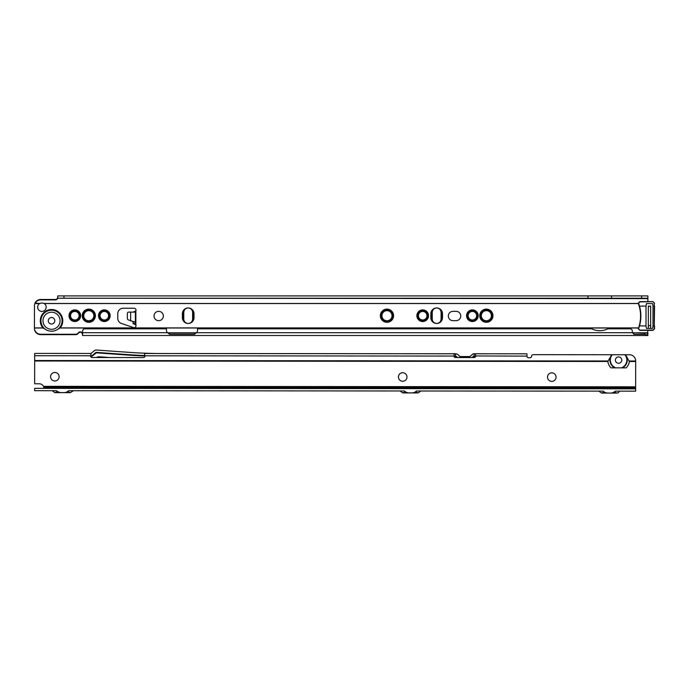 <?xml version="1.0" encoding="UTF-8"?>
<svg xmlns="http://www.w3.org/2000/svg" width="689" height="689" viewBox="0 0 689 689"><rect width="100%" height="100%" fill="white"/><g stroke="black" fill="none" stroke-linecap="round" stroke-linejoin="round"><path stroke-width="1.03" d="M40.005 303.47L39.6 303.556A4.272 4.272 0 0 0 41.908 311.419A4.272 4.272 0 0 0 44.208 303.556L43.803 303.47A4.272 4.203 180 0 0 40.005 303.47L35.01 303.065A6.21 6.115 -0 0 1 40.66 299.491L40.66 299.896A6.21 6.115 -0 0 0 35.01 303.47L34.915 303.556A6.21 6.21 0 0 0 34.45 305.907L34.45 327.99L43.08 327.99L46.714 330.152C49.918 331.547 53.131 331.547 56.352 330.152L59.986 327.99L638.505 327.99M43.08 327.99L42.873 327.912A11.231 11.231 0 0 1 51.529 309.525A11.231 11.231 0 0 1 60.193 327.912L59.986 327.99M54.793 320.755A3.264 3.264 0 0 0 51.529 317.491A3.264 3.264 0 0 0 48.273 320.755A3.264 3.264 0 0 0 51.529 324.019A3.264 3.264 0 0 0 54.793 320.755M381.301 315.708A5.667 5.667 0 0 0 386.977 321.375A5.667 5.667 0 0 0 392.644 315.708A5.667 5.667 0 0 0 386.977 310.041A5.667 5.667 0 0 0 381.301 315.708M392.179 315.708A5.202 5.202 0 0 1 386.977 320.91A5.202 5.202 0 0 1 381.775 315.708A5.202 5.202 0 0 1 386.977 310.506A5.202 5.202 0 0 1 392.179 315.708M381.069 315.708A5.9 5.9 0 0 0 386.977 321.608A5.9 5.9 0 0 0 392.876 315.708A5.9 5.9 0 0 0 386.977 309.809A5.9 5.9 0 0 0 381.069 315.708M380.836 315.708A6.132 6.132 0 0 0 386.977 321.841A6.132 6.132 0 0 0 393.109 315.708A6.132 6.132 0 0 0 386.977 309.576A6.132 6.132 0 0 0 380.836 315.708M380.604 315.708A6.365 6.365 0 0 0 386.977 322.073A6.365 6.365 0 0 0 393.341 315.708A6.365 6.365 0 0 0 386.977 309.344A6.365 6.365 0 0 0 380.604 315.708M380.371 315.708A6.597 6.597 0 0 0 386.977 322.306A6.597 6.597 0 0 0 393.574 315.708A6.597 6.597 0 0 0 386.977 309.111A6.597 6.597 0 0 0 380.371 315.708M480.698 315.708A5.667 5.667 0 0 0 486.365 321.375A5.667 5.667 0 0 0 492.032 315.708A5.667 5.667 0 0 0 486.365 310.041A5.667 5.667 0 0 0 480.698 315.708M491.567 315.708A5.202 5.202 0 0 1 486.365 320.91A5.202 5.202 0 0 1 481.163 315.708A5.202 5.202 0 0 1 486.365 310.506A5.202 5.202 0 0 1 491.567 315.708M480.466 315.708A5.9 5.9 0 0 0 486.365 321.608A5.9 5.9 0 0 0 492.265 315.708A5.9 5.9 0 0 0 486.365 309.809A5.9 5.9 0 0 0 480.466 315.708M480.233 315.708A6.132 6.132 0 0 0 486.365 321.841A6.132 6.132 0 0 0 492.497 315.708A6.132 6.132 0 0 0 486.365 309.576A6.132 6.132 0 0 0 480.233 315.708M479.992 315.708A6.365 6.365 0 0 0 486.365 322.073A6.365 6.365 0 0 0 492.73 315.708A6.365 6.365 0 0 0 486.365 309.344A6.365 6.365 0 0 0 479.992 315.708M479.759 315.708A6.597 6.597 0 0 0 486.365 322.306A6.597 6.597 0 0 0 492.962 315.708A6.597 6.597 0 0 0 486.365 309.111A6.597 6.597 0 0 0 479.759 315.708M467.495 315.708A4.892 4.892 0 0 0 472.387 320.6A4.892 4.892 0 0 0 477.279 315.708A4.892 4.892 0 0 0 472.387 310.817A4.892 4.892 0 0 0 467.495 315.708M476.814 315.708A4.427 4.427 0 0 1 472.387 320.135A4.427 4.427 0 0 1 467.96 315.708A4.427 4.427 0 0 1 472.387 311.282A4.427 4.427 0 0 1 476.814 315.708M467.263 315.708A5.124 5.124 0 0 0 472.387 320.833A5.124 5.124 0 0 0 477.511 315.708A5.124 5.124 0 0 0 472.387 310.584A5.124 5.124 0 0 0 467.263 315.708M467.03 315.708A5.357 5.357 0 0 0 472.387 321.065A5.357 5.357 0 0 0 477.744 315.708A5.357 5.357 0 0 0 472.387 310.351A5.357 5.357 0 0 0 467.03 315.708M466.797 315.708A5.59 5.59 0 0 0 472.387 321.298A5.59 5.59 0 0 0 477.977 315.708A5.59 5.59 0 0 0 472.387 310.119A5.59 5.59 0 0 0 466.797 315.708M466.565 315.708A5.822 5.822 0 0 0 472.387 321.53A5.822 5.822 0 0 0 478.209 315.708A5.822 5.822 0 0 0 472.387 309.886A5.822 5.822 0 0 0 466.565 315.708M417.801 315.708A4.892 4.892 0 0 0 422.693 320.6A4.892 4.892 0 0 0 427.585 315.708A4.892 4.892 0 0 0 422.693 310.817A4.892 4.892 0 0 0 417.801 315.708M427.12 315.708A4.427 4.427 0 0 1 422.693 320.135A4.427 4.427 0 0 1 418.266 315.708A4.427 4.427 0 0 1 422.693 311.282A4.427 4.427 0 0 1 427.12 315.708M417.568 315.708A5.124 5.124 0 0 0 422.693 320.833A5.124 5.124 0 0 0 427.817 315.708A5.124 5.124 0 0 0 422.693 310.584A5.124 5.124 0 0 0 417.568 315.708M417.336 315.708A5.357 5.357 0 0 0 422.693 321.065A5.357 5.357 0 0 0 428.05 315.708A5.357 5.357 0 0 0 422.693 310.351A5.357 5.357 0 0 0 417.336 315.708M417.103 315.708A5.59 5.59 0 0 0 422.693 321.298A5.59 5.59 0 0 0 428.282 315.708A5.59 5.59 0 0 0 422.693 310.119A5.59 5.59 0 0 0 417.103 315.708M416.871 315.708A5.822 5.822 0 0 0 422.693 321.53A5.822 5.822 0 0 0 428.515 315.708A5.822 5.822 0 0 0 422.693 309.886A5.822 5.822 0 0 0 416.871 315.708M99.44 315.708A4.892 4.892 0 0 0 104.332 320.6A4.892 4.892 0 0 0 109.224 315.708A4.892 4.892 0 0 0 104.332 310.817A4.892 4.892 0 0 0 99.44 315.708M108.759 315.708A4.427 4.427 0 0 1 104.332 320.135A4.427 4.427 0 0 1 99.905 315.708A4.427 4.427 0 0 1 104.332 311.282A4.427 4.427 0 0 1 108.759 315.708M99.207 315.708A5.124 5.124 0 0 0 104.332 320.833A5.124 5.124 0 0 0 109.456 315.708A5.124 5.124 0 0 0 104.332 310.584A5.124 5.124 0 0 0 99.207 315.708M98.975 315.708A5.357 5.357 0 0 0 104.332 321.065A5.357 5.357 0 0 0 109.689 315.708A5.357 5.357 0 0 0 104.332 310.351A5.357 5.357 0 0 0 98.975 315.708M98.742 315.708A5.59 5.59 0 0 0 104.332 321.298A5.59 5.59 0 0 0 109.921 315.708A5.59 5.59 0 0 0 104.332 310.119A5.59 5.59 0 0 0 98.742 315.708M98.51 315.708A5.822 5.822 0 0 0 104.332 321.53A5.822 5.822 0 0 0 110.154 315.708A5.822 5.822 0 0 0 104.332 309.886A5.822 5.822 0 0 0 98.51 315.708M83.136 315.708A5.667 5.667 0 0 0 88.803 321.375A5.667 5.667 0 0 0 94.471 315.708A5.667 5.667 0 0 0 88.803 310.041A5.667 5.667 0 0 0 83.136 315.708M94.005 315.708A5.202 5.202 0 0 1 88.803 320.91A5.202 5.202 0 0 1 83.602 315.708A5.202 5.202 0 0 1 88.803 310.506A5.202 5.202 0 0 1 94.005 315.708M82.904 315.708A5.9 5.9 0 0 0 88.803 321.608A5.9 5.9 0 0 0 94.703 315.708A5.9 5.9 0 0 0 88.803 309.809A5.9 5.9 0 0 0 82.904 315.708M82.671 315.708A6.132 6.132 0 0 0 88.803 321.841A6.132 6.132 0 0 0 94.936 315.708A6.132 6.132 0 0 0 88.803 309.576A6.132 6.132 0 0 0 82.671 315.708M82.439 315.708A6.365 6.365 0 0 0 88.803 322.073A6.365 6.365 0 0 0 95.168 315.708A6.365 6.365 0 0 0 88.803 309.344A6.365 6.365 0 0 0 82.439 315.708M82.206 315.708A6.597 6.597 0 0 0 88.803 322.306A6.597 6.597 0 0 0 95.401 315.708A6.597 6.597 0 0 0 88.803 309.111A6.597 6.597 0 0 0 82.206 315.708M69.933 315.708A4.892 4.892 0 0 0 74.825 320.6A4.892 4.892 0 0 0 79.717 315.708A4.892 4.892 0 0 0 74.825 310.817A4.892 4.892 0 0 0 69.933 315.708M79.252 315.708A4.427 4.427 0 0 1 74.825 320.135A4.427 4.427 0 0 1 70.399 315.708A4.427 4.427 0 0 1 74.825 311.282A4.427 4.427 0 0 1 79.252 315.708M69.701 315.708A5.124 5.124 0 0 0 74.825 320.833A5.124 5.124 0 0 0 79.95 315.708A5.124 5.124 0 0 0 74.825 310.584A5.124 5.124 0 0 0 69.701 315.708M69.468 315.708A5.357 5.357 0 0 0 74.825 321.065A5.357 5.357 0 0 0 80.182 315.708A5.357 5.357 0 0 0 74.825 310.351A5.357 5.357 0 0 0 69.468 315.708M69.236 315.708A5.59 5.59 0 0 0 74.825 321.298A5.59 5.59 0 0 0 80.415 315.708A5.59 5.59 0 0 0 74.825 310.119A5.59 5.59 0 0 0 69.236 315.708M69.003 315.708A5.822 5.822 0 0 0 74.825 321.53A5.822 5.822 0 0 0 80.647 315.708A5.822 5.822 0 0 0 74.825 309.886A5.822 5.822 0 0 0 69.003 315.708M133.063 322.047L132.598 321.35L128.111 319.799A1.55 1.102 90 0 1 127.37 318.335L127.37 313.676A1.55 1.102 90 0 1 128.464 312.117L135.406 312.117L135.862 310.937A1.938 1.938 0 0 0 134.071 308.241L123.202 308.241A5.434 5.434 0 0 0 117.767 313.676L117.767 318.335A5.434 5.434 0 0 0 121.453 323.477L133.451 327.551A1.938 1.938 0 0 0 135.862 324.95L135.492 323.873L133.063 323.572L133.063 322.047L135.388 322.047L135.388 312.117L135.388 322.047L132.598 321.35M158.685 311.342A4.659 4.659 0 0 0 154.026 316.001A4.659 4.659 0 0 0 158.685 320.661A4.659 4.659 0 0 0 163.345 316.001A4.659 4.659 0 0 0 158.685 311.342M587.95 298.242L587.95 295.908L611.505 295.908L611.505 298.242L57.747 298.242L57.747 295.908L63.956 295.908L63.956 298.242M79.097 315.708A4.272 4.272 0 0 1 74.825 319.98A4.272 4.272 0 0 1 70.554 315.708A4.272 4.272 0 0 1 74.825 311.437A4.272 4.272 0 0 1 79.097 315.708M93.85 315.708A5.047 5.047 0 0 1 88.803 320.755A5.047 5.047 0 0 1 83.757 315.708A5.047 5.047 0 0 1 88.803 310.661A5.047 5.047 0 0 1 93.85 315.708M108.604 315.708A4.272 4.272 0 0 1 104.332 319.98A4.272 4.272 0 0 1 100.06 315.708A4.272 4.272 0 0 1 104.332 311.437A4.272 4.272 0 0 1 108.604 315.708M426.965 315.708A4.272 4.272 0 0 1 422.693 319.98A4.272 4.272 0 0 1 418.421 315.708A4.272 4.272 0 0 1 422.693 311.437A4.272 4.272 0 0 1 426.965 315.708M476.659 315.708A4.272 4.272 0 0 1 472.387 319.98A4.272 4.272 0 0 1 468.115 315.708A4.272 4.272 0 0 1 472.387 311.437A4.272 4.272 0 0 1 476.659 315.708M491.412 315.708A5.047 5.047 0 0 1 486.365 320.755A5.047 5.047 0 0 1 481.318 315.708A5.047 5.047 0 0 1 486.365 310.661A5.047 5.047 0 0 1 491.412 315.708M392.024 315.708A5.047 5.047 0 0 1 386.977 320.755A5.047 5.047 0 0 1 381.93 315.708A5.047 5.047 0 0 1 386.977 310.661A5.047 5.047 0 0 1 392.024 315.708M442.493 313.771A5.822 5.822 0 0 0 436.671 307.949A5.822 5.822 0 0 0 430.849 313.771L430.849 317.646A5.822 5.822 0 0 0 436.671 323.477A5.822 5.822 0 0 0 442.493 317.646L442.493 313.771M194.014 313.771A5.822 5.822 0 0 0 188.192 307.949A5.822 5.822 0 0 0 182.37 313.771L182.37 317.646A5.822 5.822 0 0 0 188.192 323.477A5.822 5.822 0 0 0 194.014 317.646L194.014 313.771M452.974 311.342A4.659 4.659 0 0 0 448.315 316.001A4.659 4.659 0 0 0 452.974 320.661L456.084 320.661A4.659 4.659 0 0 0 460.743 316.001A4.659 4.659 0 0 0 456.084 311.342L452.974 311.342M82.594 333.149L82.129 333.2A2.325 2.291 0 0 0 78.331 333.287A3.109 3.057 180 0 1 75.747 334.647L40.66 334.647A6.21 6.115 180 0 1 34.45 328.524L34.45 327.99M441.098 319.05C440.865 321.703 439.393 323.175 436.671 323.477C433.941 323.175 432.468 321.703 432.244 319.05L432.244 312.315L431.779 312.238A5.124 5.124 0 0 0 431.547 313.771M441.795 313.771A5.124 5.124 0 0 0 441.563 312.238L441.098 312.315L441.098 319.102L441.563 319.179A5.124 5.124 0 0 0 441.795 317.646M442.028 313.771A5.357 5.357 0 0 0 441.795 312.203L441.795 319.214A5.357 5.357 0 0 0 442.028 317.646L442.028 319.248A5.59 5.59 0 0 0 442.26 317.646M442.26 313.771A5.59 5.59 0 0 0 442.028 312.169L442.028 319.248M432.244 312.315L432.244 312.367C432.468 309.723 433.941 308.241 436.671 307.949C439.393 308.241 440.865 309.723 441.098 312.367M431.081 317.646A5.59 5.59 0 0 0 431.314 319.248L431.314 317.646A5.357 5.357 0 0 0 431.547 319.214L431.547 317.646A5.124 5.124 0 0 0 431.779 319.179L432.244 319.102M431.547 319.214L431.547 312.203A5.357 5.357 0 0 0 431.314 313.771M431.314 319.248L431.314 312.169A5.59 5.59 0 0 0 431.081 313.771M193.316 317.646A5.124 5.124 0 0 1 193.084 319.179L192.619 319.05C192.395 321.703 190.922 323.175 188.192 323.477C185.47 323.175 183.997 321.703 183.765 319.05L183.765 312.315L183.3 312.238A5.124 5.124 0 0 0 183.067 313.771L183.067 312.203A5.357 5.357 0 0 0 182.835 313.771M193.549 313.771A5.357 5.357 0 0 0 193.316 312.203L193.316 319.214A5.357 5.357 0 0 0 193.549 317.646M193.781 313.771A5.59 5.59 0 0 0 193.549 312.169L193.549 319.248A5.59 5.59 0 0 0 193.781 317.646M193.316 313.771A5.124 5.124 0 0 0 193.084 312.238L192.619 312.367C192.395 309.723 190.922 308.241 188.192 307.949C185.47 308.241 183.997 309.723 183.765 312.367L183.765 312.315M193.781 319.283L193.781 312.263M182.602 317.646A5.59 5.59 0 0 0 182.835 319.248L182.835 312.169A5.59 5.59 0 0 0 182.602 313.771M182.835 317.646A5.357 5.357 0 0 0 183.067 319.214L183.067 312.203M183.067 317.646A5.124 5.124 0 0 0 183.3 319.179L183.765 319.102M182.602 312.263L182.602 319.283M135.492 323.873L135.388 322.047M135.388 323.572L133.063 323.572M650.666 305.907L650.666 325.639L648.34 325.639L648.34 328.377M648.34 325.639L648.34 305.907M650.666 325.639L650.666 328.377M611.505 295.908L641.657 295.908L641.657 298.242L647.875 298.242L647.875 301.636M641.657 298.242L611.505 298.242M587.95 295.908L63.956 295.908M641.657 295.908L647.875 295.908L647.875 298.242M40.66 299.491L55.413 299.491A2.325 2.291 180 0 0 57.506 298.216L57.747 296.399M40.66 299.896L55.413 299.896A2.325 2.291 180 0 0 57.506 298.621L57.506 298.216M647.875 330.367L647.272 335.509L82.594 335.509L82.594 331.159A2.325 2.325 0 0 1 84.919 328.825L166.454 328.825L166.454 330.384A3.109 3.109 0 0 0 167.505 332.709L82.594 332.709M82.594 332.796L82.129 332.796A2.325 2.291 0 0 0 78.331 332.882A3.109 3.057 180 0 1 75.747 334.243L40.66 334.243A6.21 6.115 180 0 1 34.45 328.119M647.272 333.175L632.554 332.709A1.55 1.55 0 0 1 632.338 331.934L632.338 331.159A2.325 2.325 0 0 0 630.013 328.825L607.853 328.825A18.637 18.637 0 0 1 591.61 328.825L197.51 328.825L197.51 330.384A3.109 3.109 0 0 1 196.46 332.709L194.401 332.976L194.401 334.277L169.554 334.277L167.505 332.709L169.554 332.976L169.554 334.277M647.875 333.175L647.875 335.509L644.766 334.277L633.897 334.277L632.554 332.709L196.46 332.709L194.401 334.277M633.897 332.976L633.897 334.277M194.401 332.976L169.554 332.976M644.766 332.976L644.766 334.277M82.594 335.354L82.129 333.2M39.6 303.556L34.915 303.556L35.01 303.065M647.875 298.621L57.747 298.242M133.123 312.117L135.862 310.937L135.862 324.95L133.683 323.873M192.619 319.102L192.619 312.315M183.3 319.179L183.3 312.238M193.084 319.179L193.084 312.238M431.779 319.179L431.779 312.238M431.081 319.283L431.081 312.134M441.563 319.179L441.563 312.238M442.26 319.283L442.26 312.134M638.591 304.271A35.716 35.716 0 0 1 639.185 325.854A35.716 35.716 0 0 0 639.185 306.157L638.247 303.194L639.797 301.636L653 301.636L654.55 303.194L653 301.636L639.797 301.894L638.557 303.134L639.478 306.045A36.026 36.026 0 0 1 639.478 325.966L638.557 328.799L639.185 325.854L646.006 325.966L646.006 306.045L639.185 306.157M638.557 328.799L639.797 330.109L653 330.109L654.24 328.868L654.24 325.966L653 325.966L652.561 328.429L646.446 328.429L646.006 325.966M654.55 306.071L654.24 325.966L654.24 306.045L653 306.045L653 325.966M653 330.109L654.55 328.817L654.55 325.94L654.55 328.817L653 330.367L639.797 330.367L638.247 328.696M650.666 326.095L650.666 328.429M648.34 328.429L648.34 326.095M653 306.045L652.561 303.582L646.446 303.582L646.006 306.045M654.55 303.194L653 301.894M59.116 376.719A4.272 4.272 0 0 1 54.836 380.983A4.272 4.272 0 0 1 50.573 376.711A4.272 4.272 0 0 1 54.844 372.448A4.272 4.272 0 0 1 59.116 376.719M406.975 377.004A4.272 4.272 0 0 1 402.703 381.267A4.272 4.272 0 0 1 398.431 376.995A4.272 4.272 0 0 1 402.712 372.732A4.272 4.272 0 0 1 406.975 377.004M556.057 377.124A4.272 4.272 0 0 1 551.786 381.387A4.272 4.272 0 0 1 547.522 377.116A4.272 4.272 0 0 1 551.794 372.852A4.272 4.272 0 0 1 556.057 377.124M600.308 388.803L34.639 388.346L34.639 390.672L56.584 390.697C58.203 392.239 60.21 392.859 62.596 392.549C64.981 392.868 66.979 392.248 68.607 390.706L404.452 390.973C406.071 392.523 408.077 393.143 410.455 392.833C412.84 393.152 414.847 392.532 416.475 390.99L603.228 391.137C604.847 392.687 606.854 393.307 609.24 392.997C611.617 393.307 613.623 392.696 615.251 391.145L635.637 391.163L635.646 388.837L630.986 388.829M71.527 388.381L53.664 388.363M419.394 388.656L401.532 388.648M618.576 363.275A3.187 3.187 0 0 1 615.398 360.089A3.187 3.187 0 0 1 618.584 356.911A3.187 3.187 0 0 1 621.762 360.097A3.187 3.187 0 0 1 618.576 363.275M43.95 388.312L43.932 387.89A4.659 4.659 0 0 0 43.743 387.029L43.459 386.331A4.659 4.659 0 0 0 39.307 383.782L34.648 383.782L34.674 353.405L91.069 353.448L34.674 353.405M612.133 388.82L635.646 388.837L635.663 360.872A6.21 6.115 180 0 0 629.453 354.749L625.517 354.749L629.341 361.484A10.843 10.843 0 0 1 626.146 367.866L611.005 367.848A10.843 10.843 0 0 1 607.827 361.467L611.78 354.74A8.656 8.656 0 0 0 614.752 367.857M96.434 357.531A4.969 4.969 0 0 1 99.414 356.79L109.99 357.539M475.608 356.558L474.196 356.558A1.55 1.55 0 0 1 474.161 356.558L473.102 356.558M469.812 356.558L459.873 356.549M456.574 356.549L455.524 356.54A1.55 1.55 0 0 1 455.489 356.54L454.077 356.54L455.489 356.54L454.749 356.101M453.973 355.903L453.973 356.058C454.034 354.258 454.551 353.5 455.524 353.776L144.457 353.5L144.681 355.524A465.893 465.893 0 0 1 128.929 354.68L96.331 352.372A0.775 0.775 0 0 0 95.771 352.553L92.137 355.602A0.775 0.775 0 0 1 91.637 355.782L90.707 355.782L91.051 353.457L90.578 355.998A1.55 1.533 0 0 0 92.128 357.522L143.372 357.565A1.55 1.533 0 0 0 144.931 356.041L144.681 355.524M144.931 356.041L144.457 353.5M91.051 353.457L88.812 353.457L91.069 353.448L94.281 350.761A3.109 3.109 0 0 1 96.494 350.046L129.093 352.355A463.559 463.559 0 0 0 161.424 353.509L454.051 353.75M453.973 356.463L455.524 356.084L455.524 353.776M457.548 357.522L455.524 356.084M454.051 356.075L455.489 356.54M404.615 392.119L402.695 392.919L400.094 390.973L82.783 390.715M73.465 390.706L70.356 392.644L54.827 392.635L56.748 391.843M603.392 392.282L601.471 393.074L598.87 391.137L596.812 391.137M590.602 391.128L420.833 390.99L418.223 392.928L402.695 392.919M635.637 391.163L630.978 391.163M623.218 391.154L619.308 391.154C618.386 393.126 618.377 393.126 619.29 391.154C618.377 393.126 618.386 393.126 619.308 391.154M622.4 367.857A8.656 8.656 0 0 0 625.388 354.749L611.78 354.74M611.66 354.74L533.174 354.671A1.55 1.533 0 0 0 531.615 356.204A1.55 1.533 0 0 1 530.065 357.729L528.515 357.729A1.55 1.533 0 0 1 526.964 356.196L526.964 356.196M144.931 355.808L453.973 356.058A1.55 1.533 0 0 0 455.524 357.513L474.161 357.531A1.55 1.533 0 0 0 475.711 356.075C475.651 354.275 475.134 353.509 474.161 353.793L473.636 353.758A2.489 2.489 0 0 0 473.231 353.793L473.636 353.793M472.129 357.531L473.593 356.101L475.711 356.48M468.529 357.643L473.24 353.793M456.049 353.784L457.806 354.482L461.148 357.634M475.711 355.955L526.964 356.118L526.964 353.81L473.636 353.758M526.964 353.81L475.634 353.767M618.558 388.82L596.82 388.803M590.602 388.803L82.783 388.389M73.465 388.381L50.176 388.355M54.827 392.635L52.226 390.689L50.168 390.689M618.558 392.601L616.999 393.092L601.471 393.074M43.932 387.89L43.907 388.355L43.932 387.89L635.646 388.372M474.936 356.118L475.634 356.092M42.994 320.755A8.544 8.544 0 0 0 51.529 329.299A8.544 8.544 0 0 0 60.072 320.755A8.544 8.544 0 0 0 51.529 312.212A8.544 8.544 0 0 0 42.994 320.755M46.714 330.152A10.559 10.559 0 0 1 51.529 310.196A10.559 10.559 0 0 1 56.352 330.152M130.617 321.005L130.617 312.117M44.208 303.556L638.333 303.556M34.45 327.912L42.873 327.912M60.193 327.912L638.531 327.912M650.666 306.295L648.34 306.295M43.803 303.47L638.307 303.47M167.797 332.796L196.167 332.796M632.709 332.796L647.875 332.796M654.24 306.045L654.24 303.134M635.646 386.813L43.459 386.331M635.663 361.492L629.341 361.484M607.827 361.467L34.665 361.002M90.595 356.247L91.637 356.247A1.24 1.24 0 0 0 92.429 355.955L96.296 352.837L128.895 355.145A466.358 466.358 0 0 0 144.931 355.998M90.578 355.757L34.674 355.713M92.085 356.247L96.072 352.906L95.771 352.553M612.314 354.74A8.242 8.242 0 0 0 615.802 367.857M608.232 360.984L34.665 360.519M635.663 361.01L628.928 361.002M474.161 356.101L474.161 353.793M621.349 367.857A8.242 8.242 0 0 0 624.863 354.749M91.637 356.247L91.637 355.782M128.929 354.68L128.895 355.145M96.296 352.837L96.331 352.372M635.646 387.511L43.743 387.029M635.646 387.166L43.614 386.684M615.079 392.291L616.999 393.092M416.302 392.136L418.223 392.928M68.435 391.852L70.356 392.644"/></g></svg>
